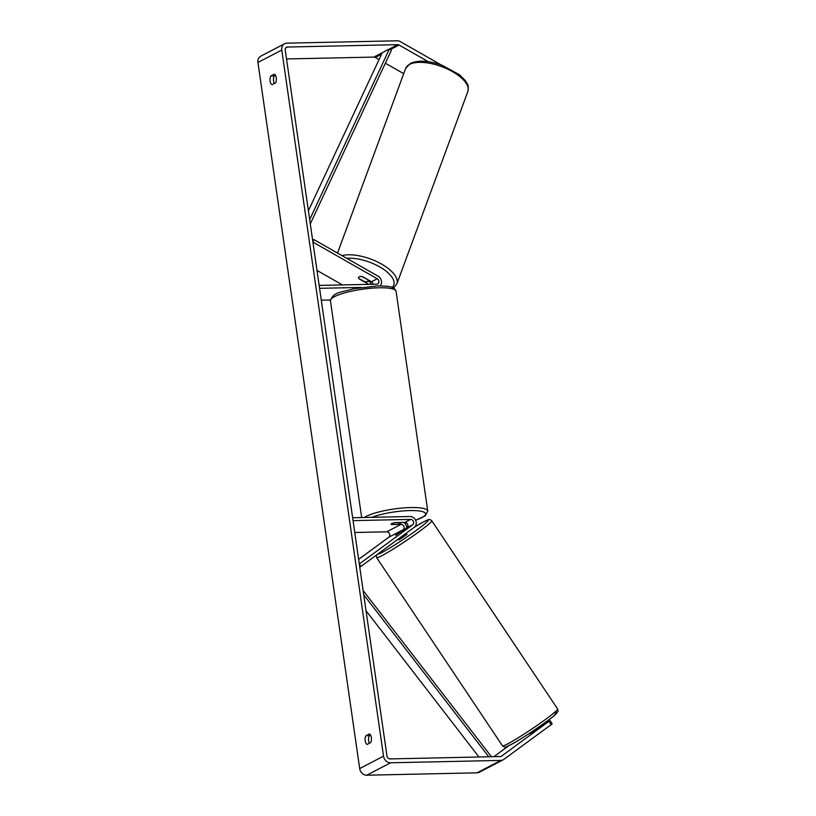 <?xml version="1.0" encoding="UTF-8"?>
<svg xmlns="http://www.w3.org/2000/svg" width="816" height="816" viewBox="0 0 816 816"><rect width="100%" height="100%" fill="white"/><g stroke="black" fill="none" stroke-linecap="round" stroke-linejoin="round"><path stroke-width="1.22" d="M368.475 284.376A2.989 2.519 62.5 0 0 367.679 283.723L358.897 278.725A4.988 2.132 20.3 0 1 358.581 277.399A4.988 2.132 20.3 0 1 359.173 276.797A4.988 2.132 20.3 0 1 362.712 276.736L371.494 281.744A2.989 2.519 -117.5 0 1 373.157 284.274M371.392 284.305A5.987 5.039 62.5 0 0 368.618 281.194L367.955 280.816M360.988 287.436L319.576 288.323L319.158 285.427L376.696 284.192A2.989 2.519 -117.5 0 0 377.216 278.756L312.916 242.097L313.854 239.567L312.64 240.19M313.854 239.567L378.145 276.226A5.987 5.039 -117.5 0 1 380.032 285.896M330.398 300.002L321.29 300.196M316.996 270.433L342.424 284.927M395.842 535.092L406.939 527.758A2.989 2.519 62.5 0 0 404.869 522.373L395.352 522.577A4.988 1.03 171.8 0 0 391.099 524.229A4.988 1.03 171.8 0 0 391.537 524.566L401.054 524.362A2.989 2.519 -117.5 0 1 403.135 529.747L395.872 535.123M410.591 519.394A2.989 2.519 62.5 0 1 412.661 524.78L359.295 563.958L360.958 566.447L414.324 527.258A5.987 5.039 62.5 0 0 415.803 520.69A5.987 5.039 62.5 0 0 410.173 516.497L352.634 517.732L353.053 520.628L410.591 519.394L404.869 522.373M360.958 566.447L359.744 567.079M358.632 559.368L388.834 537.193A2.989 2.519 62.5 0 0 386.753 531.818L354.766 532.501M403.696 522.403A5.987 5.039 -117.5 0 1 406.725 527.911M536.5 728.637L532.063 732.462M398.157 539.131L398.687 539.927L399.432 539.651L406.98 534.378L406.205 533.215M403.186 530.104L395.648 535.378L403.186 530.104M428.359 61.72L399.075 45.023A2.989 2.519 62.5 0 0 397.729 44.666L287.405 47.032A2.989 2.519 62.5 0 0 285.233 49.99L386.978 756.075A2.989 2.519 62.5 0 0 389.997 758.921L500.31 756.544A2.989 2.519 62.5 0 0 501.554 756.136L548.944 721.334L544.915 723.068L532.685 732.054L528.87 734.043M275.482 75.317L274.278 75.949A4.988 2.479 -91.2 0 0 273.564 80.988A4.988 2.479 -91.2 0 0 274.37 83.507M369.444 743.233A4.988 2.479 88.8 0 1 368.628 740.714A4.988 2.479 88.8 0 1 369.342 735.675L370.546 735.043M367.139 744.437A4.988 2.479 88.8 0 1 365.17 740.795A4.988 2.479 88.8 0 1 365.884 735.746L369.393 733.921A4.988 2.479 88.8 0 1 371.362 737.562A4.988 2.479 88.8 0 1 370.648 742.611L367.139 744.437M270.096 81.07A4.988 2.479 -91.2 0 0 272.065 84.711L275.573 82.885A4.988 2.479 -91.2 0 0 276.298 77.836A4.988 2.479 -91.2 0 0 274.319 74.195L270.82 76.021A4.988 2.479 -91.2 0 0 270.096 81.07M441.181 64.933L400.33 41.636A6.987 5.885 62.5 0 0 397.168 40.8L286.855 43.166A6.987 5.885 62.5 0 0 284.6 43.738A6.987 5.885 62.5 0 0 281.775 50.062L383.52 756.146A6.987 5.885 62.5 0 0 390.548 762.787L500.871 760.41A6.987 5.885 62.5 0 0 503.115 759.839A6.987 5.885 62.5 0 0 503.768 759.441L551.157 724.649L548.944 721.334M284.6 43.738L260.773 56.161A6.987 5.885 62.5 0 0 257.938 62.475L359.693 768.57A6.987 5.885 62.5 0 0 366.721 775.2L477.034 772.834A6.987 5.885 62.5 0 0 479.288 772.262L503.115 759.839M379.032 59.599L375.248 57.446A2.989 2.519 62.5 0 0 373.891 57.079L286.528 58.956M493.884 756.687L508.807 745.722M549.953 720.446L552.167 723.761L551.157 724.649M403.716 73.675L385.356 63.199M274.278 75.949L270.82 76.021M369.342 735.675L365.884 735.746M367.853 279.929A4.988 2.132 20.3 0 1 367.945 280.857A4.988 2.132 20.3 0 1 367.363 281.459A4.988 2.132 20.3 0 1 364.517 281.663L358.673 278.327A4.988 2.132 20.3 0 1 358.581 277.399A4.988 2.132 20.3 0 1 359.173 276.797A4.988 2.132 20.3 0 1 362.008 276.593L367.934 279.715M400.799 522.587A4.988 1.03 -8.2 0 1 400.972 522.811A4.988 1.03 -8.2 0 1 397.463 524.321L391.282 524.453A4.988 1.03 -8.2 0 1 391.099 524.229A4.988 1.03 -8.2 0 1 394.618 522.719L400.778 522.464M405.226 522.954L405.379 524.015M309.672 219.616L389.385 49.011L382.235 52.734L308.397 210.763M389.385 49.011L391.364 50.347L310.284 223.87M488.804 756.799L363.732 594.762M478.941 757.003L366.037 610.725M491.436 756.738L363.12 590.509M367.679 283.723L366.353 284.417M377.216 278.756L371.494 281.744M401.054 524.362L386.753 531.818M403.135 529.747L388.834 537.193M412.661 524.78L406.939 527.758M507.45 744.008A33.17 2.305 146.2 0 1 502.483 745.844C505.736 748.598 506.093 746.385 510.306 744.967C522.107 739.143 554.615 716.458 556.369 713.572C558.572 710.073 558.256 712.786 557.624 708.982A33.17 2.305 146.2 0 1 538.968 724.108A33.17 2.305 146.2 0 1 507.45 744.008M502.483 745.844L376.645 557.654A33.17 2.305 -33.8 0 0 381.613 555.818A33.17 2.305 -33.8 0 0 413.131 535.918A33.17 2.305 -33.8 0 0 431.786 520.781L557.624 708.982M414.446 527.167A30.671 2.132 146.2 0 1 423.728 521.801A30.671 2.132 146.2 0 1 417.486 529.513A30.671 2.132 146.2 0 1 381.929 552.493A30.671 2.132 146.2 0 1 377.512 554.288M510.541 744.824A30.671 2.132 -33.8 0 0 545.802 722.058A30.671 2.132 -33.8 0 0 552.728 713.929M281.775 50.062L257.938 62.475M383.52 756.146L359.693 768.57M501.554 756.136L500.973 756.432M287.405 47.032L285.692 47.93M397.729 44.666L373.891 57.079M399.075 45.023L390.272 49.613M381.582 54.142L375.248 57.446M390.548 762.787L366.721 775.2M500.871 760.41L477.034 772.834M467.864 91.423A33.17 14.198 -159.7 0 0 447.311 68.962A33.17 14.198 -159.7 0 0 409.52 64.423A33.17 14.198 -159.7 0 0 405.634 68.462L410.417 63.373C418.394 59.945 429.012 60.598 442.272 65.331L459.622 74.837L465.375 80.672C467.058 84.262 469.118 83.956 467.864 91.423L396.882 283.846L393.577 288.017M341.945 255.581A33.17 14.198 20.3 0 1 379.042 262.711A33.17 14.198 20.3 0 1 396.882 283.846M392.21 287.395A30.671 13.127 -159.7 0 0 382.133 268.352A30.671 13.127 -159.7 0 0 346.769 258.335M396.086 291.312A33.17 6.865 171.8 0 0 379.103 287.783A33.17 6.865 171.8 0 0 346.137 292.485A33.17 6.865 171.8 0 0 330.429 300.778C333.356 291.526 341.894 292.465 353.654 288.742L377.859 285.916C393.139 286.12 391.915 287.487 394.352 288.527L396.086 291.312L427.757 511.061L425.258 515.824L415.619 520.261M364.334 517.487A33.17 6.865 -8.2 0 1 410.774 507.532A33.17 6.865 -8.2 0 1 427.757 511.061M404.512 523.046A30.671 6.355 171.8 0 0 406.144 522.699M415.579 520.18A30.671 6.355 171.8 0 0 409.928 510.571A30.671 6.355 171.8 0 0 371.933 517.324M376.645 557.654L376.4 555.104M414.497 527.126L423.963 521.659C428.176 520.251 428.533 518.038 431.786 520.781M337.528 253.062L405.634 68.462M367.945 280.857L368.291 279.919M406.225 522.74L404.563 523.097M361.672 517.538L330.429 300.778"/></g></svg>

